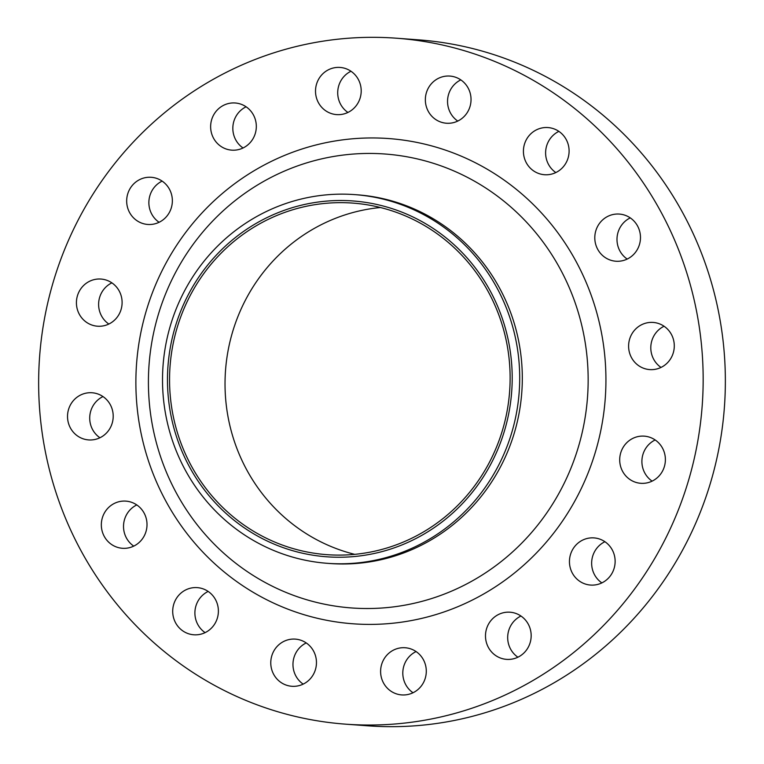 <?xml version="1.0" encoding="UTF-8"?>
<svg xmlns="http://www.w3.org/2000/svg" width="764" height="764" viewBox="0 0 764 764"><rect width="100%" height="100%" fill="white"/><g stroke="black" fill="none" stroke-linecap="round" stroke-linejoin="round"><path stroke-width="1.15" d="M555.839 172.559A23.646 22.834 94.2 0 1 545.763 155.636A23.646 22.834 94.2 0 1 558.885 131.37M523.569 153.994A23.646 22.834 -85.8 0 0 544.522 174.727A23.646 22.834 -85.8 0 0 568.951 148.302A23.646 22.834 -85.8 0 0 548.008 127.569A23.646 22.834 -85.8 0 0 523.569 153.994M457.77 121.065A23.646 22.834 94.2 0 1 447.694 104.143A23.646 22.834 94.2 0 1 460.816 79.886M425.5 102.5A23.646 22.834 -85.8 0 0 446.453 123.233A23.646 22.834 -85.8 0 0 470.882 96.808A23.646 22.834 -85.8 0 0 449.939 76.075A23.646 22.834 -85.8 0 0 425.5 102.5M347.926 112.442A23.646 22.834 94.2 0 1 337.86 95.51A23.646 22.834 94.2 0 1 350.982 71.253M315.666 93.867A23.646 22.834 -85.8 0 0 336.609 114.61A23.646 22.834 -85.8 0 0 361.047 88.185A23.646 22.834 -85.8 0 0 340.104 67.442A23.646 22.834 -85.8 0 0 315.666 93.867M243.047 147.977A23.646 22.834 94.2 0 1 232.982 131.055A23.646 22.834 94.2 0 1 246.094 106.798M210.788 129.412A23.646 22.834 -85.8 0 0 231.731 150.145A23.646 22.834 -85.8 0 0 256.169 123.72A23.646 22.834 -85.8 0 0 235.226 102.987A23.646 22.834 -85.8 0 0 210.788 129.412M159.093 222.286A23.646 22.834 94.2 0 1 149.018 205.363A23.646 22.834 94.2 0 1 162.14 181.106M126.824 203.721A23.646 22.834 -85.8 0 0 147.767 224.454A23.646 22.834 -85.8 0 0 172.206 198.029A23.646 22.834 -85.8 0 0 151.262 177.296A23.646 22.834 -85.8 0 0 126.824 203.721M108.832 324.041A23.646 22.834 94.2 0 1 98.766 307.118A23.646 22.834 94.2 0 1 111.878 282.861M76.572 305.476A23.646 22.834 -85.8 0 0 97.515 326.209A23.646 22.834 -85.8 0 0 121.953 299.784A23.646 22.834 -85.8 0 0 101.01 279.051A23.646 22.834 -85.8 0 0 76.572 305.476M99.931 437.753A23.646 22.834 94.2 0 1 89.865 420.83A23.646 22.834 94.2 0 1 102.978 396.573M67.671 419.188A23.646 22.834 -85.8 0 0 88.614 439.921A23.646 22.834 -85.8 0 0 113.053 413.496A23.646 22.834 -85.8 0 0 92.11 392.763A23.646 22.834 -85.8 0 0 67.671 419.188M133.748 546.117A23.646 22.834 94.2 0 1 123.672 529.185A23.646 22.834 94.2 0 1 136.794 504.928M101.478 527.542A23.646 22.834 -85.8 0 0 122.421 548.285A23.646 22.834 -85.8 0 0 146.86 521.86A23.646 22.834 -85.8 0 0 125.917 501.127A23.646 22.834 -85.8 0 0 101.478 527.542M205.115 632.63A23.646 22.834 94.2 0 1 195.049 615.698A23.646 22.834 94.2 0 1 208.161 591.441M172.855 614.055A23.646 22.834 -85.8 0 0 193.798 634.788A23.646 22.834 -85.8 0 0 218.237 608.364A23.646 22.834 -85.8 0 0 197.293 587.631A23.646 22.834 -85.8 0 0 172.855 614.055M303.184 684.114A23.646 22.834 94.2 0 1 293.118 667.192A23.646 22.834 94.2 0 1 306.23 642.935M270.924 665.549A23.646 22.834 -85.8 0 0 291.867 686.282A23.646 22.834 -85.8 0 0 316.306 659.857A23.646 22.834 -85.8 0 0 295.362 639.124A23.646 22.834 -85.8 0 0 270.924 665.549M413.018 692.747A23.646 22.834 94.2 0 1 402.953 675.815A23.646 22.834 94.2 0 1 416.074 651.558M380.758 674.173A23.646 22.834 -85.8 0 0 401.702 694.915A23.646 22.834 -85.8 0 0 426.14 668.49A23.646 22.834 -85.8 0 0 405.197 647.748A23.646 22.834 -85.8 0 0 380.758 674.173M517.906 657.202A23.646 22.834 94.2 0 1 507.831 640.28A23.646 22.834 94.2 0 1 520.952 616.023M485.637 638.637A23.646 22.834 -85.8 0 0 506.589 659.37A23.646 22.834 -85.8 0 0 531.018 632.945A23.646 22.834 -85.8 0 0 510.075 612.212A23.646 22.834 -85.8 0 0 485.637 638.637M601.86 582.894A23.646 22.834 94.2 0 1 591.794 565.971A23.646 22.834 94.2 0 1 604.907 541.714M569.6 564.329A23.646 22.834 -85.8 0 0 590.543 585.062A23.646 22.834 -85.8 0 0 614.982 558.637A23.646 22.834 -85.8 0 0 594.039 537.904A23.646 22.834 -85.8 0 0 569.6 564.329M652.122 481.139A23.646 22.834 94.2 0 1 642.046 464.216A23.646 22.834 94.2 0 1 655.168 439.959M619.852 462.573A23.646 22.834 -85.8 0 0 640.805 483.306A23.646 22.834 -85.8 0 0 665.234 456.882A23.646 22.834 -85.8 0 0 644.291 436.148A23.646 22.834 -85.8 0 0 619.852 462.573M627.206 259.072A23.646 22.834 94.2 0 1 617.14 242.14A23.646 22.834 94.2 0 1 630.252 217.883M594.946 240.498A23.646 22.834 -85.8 0 0 615.889 261.231A23.646 22.834 -85.8 0 0 640.327 234.815A23.646 22.834 -85.8 0 0 619.384 214.073A23.646 22.834 -85.8 0 0 594.946 240.498M661.022 367.427A23.646 22.834 94.2 0 1 650.947 350.504A23.646 22.834 94.2 0 1 664.069 326.247M628.753 348.861A23.646 22.834 -85.8 0 0 649.696 369.595A23.646 22.834 -85.8 0 0 674.135 343.17A23.646 22.834 -85.8 0 0 653.191 322.437A23.646 22.834 -85.8 0 0 628.753 348.861M168.624 400.336A178.404 172.33 94.2 0 1 319.973 201.801A178.404 172.33 94.2 0 1 511.049 357.418A178.404 172.33 94.2 0 1 359.701 555.953A178.404 172.33 94.2 0 1 168.624 400.336M163.706 401.205A184.859 178.556 94.2 0 1 354.763 194.619A184.859 178.556 94.2 0 1 518.517 356.74A184.859 178.556 94.2 0 1 327.46 563.326A184.859 178.556 94.2 0 1 163.706 401.205M354.763 194.619L357.361 194.81A184.859 178.556 94.2 0 1 521.124 356.931A184.859 178.556 94.2 0 1 330.067 563.517L327.46 563.326M40.855 422.549A343.915 332.197 94.2 0 1 396.296 38.2A343.915 332.197 94.2 0 1 700.951 339.808A343.915 332.197 94.2 0 1 345.509 724.157A343.915 332.197 94.2 0 1 40.855 422.549M396.296 38.2L418.491 39.843A343.915 332.197 94.2 0 1 723.145 341.451A343.915 332.197 94.2 0 1 367.704 725.8L345.509 724.157M354.735 554.349A176.255 170.248 94.2 0 1 226.163 404.185A176.255 170.248 94.2 0 1 380.415 207.522M508.986 357.676A176.255 170.248 94.2 0 1 326.82 554.654A176.255 170.248 94.2 0 1 170.687 400.078A176.255 170.248 94.2 0 1 352.844 203.1A176.255 170.248 94.2 0 1 508.986 357.676M149.878 408.358A227.586 219.831 -85.8 0 0 393.622 606.874A227.586 219.831 -85.8 0 0 586.695 353.608A227.586 219.831 -85.8 0 0 342.95 155.092A227.586 219.831 -85.8 0 0 149.878 408.358M604.372 351.917A243.277 234.987 94.2 0 1 397.987 622.641A243.277 234.987 94.2 0 1 137.444 410.44A243.277 234.987 94.2 0 1 343.819 139.716A243.277 234.987 94.2 0 1 604.372 351.917"/></g></svg>
